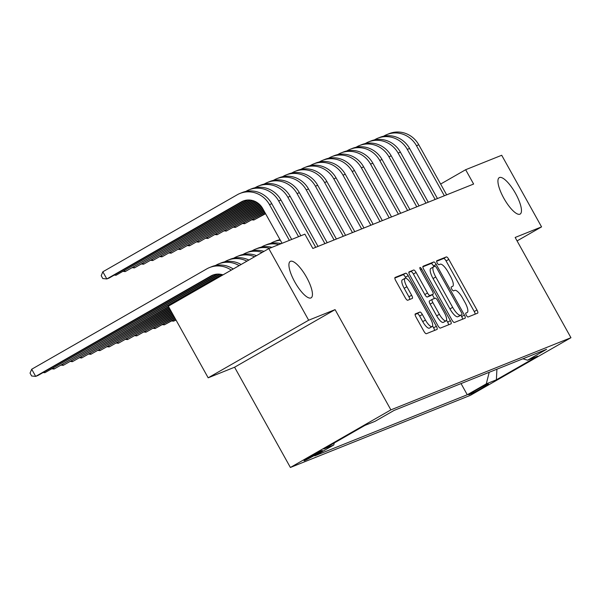<?xml version="1.0" encoding="UTF-8"?>
<svg xmlns="http://www.w3.org/2000/svg" width="601" height="601" viewBox="0 0 601 601"><rect width="100%" height="100%" fill="white"/><g stroke="black" fill="none" stroke-linecap="round" stroke-linejoin="round"><path stroke-width="0.9" d="M466.323 315.285A2.254 0.676 60.2 0 0 468.051 316.997L477.637 313.159A3.223 0.962 60.2 0 0 477.667 313.144A3.223 0.962 60.2 0 0 476.969 309.988L448.804 259.377A3.223 0.962 60.2 0 0 446.34 256.928L436.754 260.766A2.254 0.676 60.2 0 0 436.732 260.781A2.254 0.676 60.2 0 0 437.22 262.99A2.254 0.676 60.2 0 0 438.948 264.703L440.187 264.207A10.307 3.08 60.2 0 1 448.083 272.05L450.427 276.265A10.307 3.08 60.2 0 1 452.666 286.361A10.307 3.08 60.2 0 1 452.545 286.422L451.306 286.917A2.254 0.676 60.2 0 0 451.283 286.925A2.254 0.676 60.2 0 0 451.772 289.134A2.254 0.676 60.2 0 0 453.5 290.854L454.739 290.358A10.307 3.08 60.2 0 1 462.635 298.194L464.979 302.408A10.307 3.08 60.2 0 1 467.217 312.505A10.307 3.08 60.2 0 1 467.105 312.565L465.865 313.061A2.254 0.676 60.2 0 0 465.835 313.076A2.254 0.676 60.2 0 0 466.323 315.285M306.563 277.271A20.997 6.28 60.2 0 0 290.245 261.412A20.997 6.28 60.2 0 0 294.806 281.982A20.997 6.28 60.2 0 0 311.123 297.841A20.997 6.28 60.2 0 0 306.563 277.271M515.575 193.499A20.997 6.28 60.2 0 0 499.251 177.641A20.997 6.28 60.2 0 0 503.818 198.217A20.997 6.28 60.2 0 0 520.135 214.076A20.997 6.28 60.2 0 0 515.575 193.499M304.527 460.636A10.495 0.421 150.9 0 0 314.804 455.242A10.495 0.421 150.9 0 0 322.391 450.547A10.495 0.421 150.9 0 0 321.911 450.675A10.495 0.421 150.9 0 0 311.626 456.069A10.495 0.421 150.9 0 0 304.046 460.764A10.495 0.421 150.9 0 0 304.527 460.636M415.336 313.887A3.223 0.962 60.2 0 0 415.299 313.902A3.223 0.962 60.2 0 0 415.997 317.058L423.9 331.256A3.223 0.962 60.2 0 0 426.364 333.705L437.01 329.438A3.223 0.962 60.2 0 0 437.047 329.423A3.223 0.962 60.2 0 0 436.349 326.268L408.177 275.664A3.223 0.962 60.2 0 0 405.713 273.207L395.067 277.474A3.223 0.962 60.2 0 0 395.037 277.497A3.223 0.962 60.2 0 0 395.736 280.652L405.277 297.795A3.223 0.962 60.2 0 0 407.748 300.245L412.301 298.427A3.223 0.962 60.2 0 0 412.339 298.404A3.223 0.962 60.2 0 0 411.64 295.249L406.9 286.745A8.617 2.577 60.2 0 1 405.029 278.308A8.617 2.577 60.2 0 1 411.73 284.814L430.271 318.124A8.617 2.577 60.2 0 1 432.142 326.568A8.617 2.577 60.2 0 1 425.448 320.063L422.353 314.511A3.223 0.962 60.2 0 0 419.889 312.062L415.268 313.925M335.08 309.628L308.666 320.213L268.812 248.611L168.318 306.202L208.171 377.811L234.585 367.226L290.388 467.473L390.883 409.874L335.08 309.628L234.585 367.226M517.07 240.911L541.569 226.877L515.155 237.463L570.95 337.709L390.883 409.874M541.569 226.877L501.707 155.268L465.647 169.722L440.638 184.056M268.812 248.611L304.872 234.157L312.843 248.476L473.618 184.041L465.647 169.722M451.944 320.017A3.223 0.962 60.2 0 0 454.416 322.467L465.054 318.199A3.223 0.962 60.2 0 0 465.091 318.184A3.223 0.962 60.2 0 0 464.393 315.029L436.221 264.417A3.223 0.962 60.2 0 0 433.757 261.968L423.119 266.235A3.223 0.962 60.2 0 0 423.081 266.251A3.223 0.962 60.2 0 0 423.78 269.406L451.944 320.017M451.028 323.819L440.39 328.086A3.223 0.962 60.2 0 1 437.926 325.637L409.754 275.025A3.223 0.962 60.2 0 1 409.056 271.87A3.223 0.962 60.2 0 1 409.093 271.855L413.646 270.029A3.223 0.962 60.2 0 1 416.117 272.478L427.536 293.003A3.223 0.962 60.2 0 0 430 295.452L433.028 294.242A3.223 0.962 60.2 0 0 433.058 294.227A3.223 0.962 60.2 0 0 432.359 291.072L420.467 269.706A2.254 0.676 60.2 0 1 419.979 267.498A2.254 0.676 60.2 0 1 421.729 269.195L450.367 320.649A3.223 0.962 60.2 0 1 451.066 323.804A3.223 0.962 60.2 0 1 451.028 323.819M488.02 384.152L485.999 384.956A10.172 0.406 150.9 0 0 476.037 390.184A10.172 0.406 150.9 0 0 468.69 394.729A10.172 0.406 150.9 0 0 469.156 394.609L471.176 393.798A10.172 0.406 150.9 0 0 481.138 388.577A10.172 0.406 150.9 0 0 488.485 384.024A10.172 0.406 150.9 0 0 488.02 384.152M290.388 467.473L470.455 395.308L570.95 337.709M334.291 442.945L333.773 444.98L314.759 455.881L467.27 394.759L486.277 383.859L489.214 372.289M333.773 444.98L323.669 449.037L364.95 425.373L375.054 421.324L394.068 410.423L546.579 349.301L527.565 360.202L537.67 356.153L496.388 379.809L486.277 383.859M308.666 320.213L208.171 377.811M461.05 383.581L467.27 394.759M522.908 358.789L527.565 360.202M496.914 369.209L496.388 379.809M475.158 314.15A3.223 0.962 60.2 0 0 474.257 311.543L446.085 260.939A3.223 0.962 60.2 0 0 443.621 258.483L436.596 261.3M433.922 266.716L433.509 265.98A3.223 0.962 60.2 0 0 431.045 263.531L422.879 266.799M462.582 319.191A3.223 0.962 60.2 0 0 461.673 316.584L460.914 315.209M461.868 314.661A2.254 0.676 60.2 0 0 461.899 314.646A2.254 0.676 60.2 0 0 461.41 312.437L436.687 268.016A2.254 0.676 60.2 0 0 434.959 266.303L433.652 266.829A10.307 3.08 60.2 0 0 433.531 266.882A10.307 3.08 60.2 0 0 435.77 276.978L452.673 307.344A10.307 3.08 60.2 0 0 460.561 315.187L459.156 316.216A2.254 0.676 60.2 0 0 459.179 316.209A2.254 0.676 60.2 0 0 459.202 316.186M430.932 268.384A10.307 3.08 60.2 0 0 430.819 268.444A10.307 3.08 60.2 0 0 433.058 278.541L435.77 276.978M461.899 314.646L457.849 316.742A10.307 3.08 60.2 0 1 449.954 308.899L433.058 278.541M408.853 272.418L413.646 270.029M430.376 295.76A3.223 0.962 60.2 0 1 430.346 295.782A3.223 0.962 60.2 0 1 430.308 295.797L427.288 297.014A3.223 0.962 60.2 0 1 424.824 294.558L413.398 274.033A3.223 0.962 60.2 0 0 410.934 271.584M432.314 294.655L434.448 298.487M446.528 320.19L447.655 322.204L450.367 320.649M439.391 314.3A8.617 2.577 60.2 0 0 446.085 320.806A8.617 2.577 60.2 0 0 444.214 312.37L437.686 300.628A3.223 0.962 60.2 0 0 435.214 298.179L432.194 299.388A3.223 0.962 60.2 0 0 432.157 299.411A3.223 0.962 60.2 0 0 432.855 302.566L439.391 314.3L436.672 315.856A8.617 2.577 60.2 0 0 443.373 322.361L446.085 320.806M432.127 299.433L429.482 300.943A3.223 0.962 60.2 0 0 429.445 300.966A3.223 0.962 60.2 0 0 430.143 304.121L432.855 302.566M436.672 315.856L430.143 304.121M448.556 324.81A3.223 0.962 60.2 0 0 447.655 322.204M432.142 326.568L429.43 328.123A8.617 2.577 60.2 0 1 422.728 321.618L419.641 316.066A3.223 0.962 60.2 0 0 417.177 313.617L415.096 314.451M405.029 278.308L402.317 279.863A8.617 2.577 60.2 0 0 404.188 288.3L406.9 286.745M409.822 299.418A3.223 0.962 60.2 0 0 408.92 296.804L404.188 288.3M406.081 278.331L405.465 277.219A3.223 0.962 60.2 0 0 402.993 274.77L394.827 278.038M434.531 330.43A3.223 0.962 60.2 0 0 433.629 327.823L432.585 325.945M383.596 136.217L384.152 135.901A24.603 23.462 68.2 0 1 386.954 134.541L389.253 133.617A24.603 23.462 68.2 0 1 418.777 144.788L446.641 194.852M386.954 134.541A24.603 23.462 68.2 0 1 416.478 145.705L444.349 195.776M265.409 213.393L253.825 220.034L265.574 213.693M253.329 219.132L253.825 220.034L252.059 219.861M175.883 319.792L173.494 321.159L176.048 320.093M172.99 320.265L173.494 321.159L171.728 320.987M175.214 318.59L164.306 324.848L175.379 318.891M163.803 323.947L164.306 324.848L162.54 324.668M174.545 317.388L155.118 328.529L174.711 317.689M154.615 327.628L155.118 328.529L153.353 328.349M173.877 316.194L145.93 332.21L174.042 316.494M145.427 331.309L145.93 332.21L144.165 332.037M374.408 139.898L374.964 139.582A24.603 23.462 68.2 0 1 377.766 138.222L380.065 137.306A24.603 23.462 68.2 0 1 409.589 148.47L437.453 198.54M377.766 138.222A24.603 23.462 68.2 0 1 407.29 149.386L435.162 199.457M264.74 212.198L244.637 223.715L264.913 212.499M244.141 222.813L244.637 223.715L242.872 223.542M365.22 143.579L365.776 143.263A24.603 23.462 68.2 0 1 368.578 141.904L370.877 140.987A24.603 23.462 68.2 0 1 400.401 152.151L428.273 202.221M368.578 141.904A24.603 23.462 68.2 0 1 398.102 153.067L425.974 203.138M264.072 210.996L235.449 227.396L264.245 211.297M234.953 226.502L235.449 227.396L233.684 227.223M356.032 147.26L356.588 146.944A24.603 23.462 68.2 0 1 359.39 145.585L361.689 144.668A24.603 23.462 68.2 0 1 391.213 155.832L419.085 205.903M359.39 145.585A24.603 23.462 68.2 0 1 388.915 156.748L416.786 206.819M263.403 209.794L226.261 231.085L263.576 210.095M225.766 230.183L226.261 231.085L224.496 230.904M346.845 150.941L347.401 150.626A24.603 23.462 68.2 0 1 350.203 149.266L352.502 148.349A24.603 23.462 68.2 0 1 382.026 159.513L409.897 209.584M350.203 149.266A24.603 23.462 68.2 0 1 379.727 160.437L407.598 210.5M262.735 208.592L217.081 234.766L262.907 208.893M216.578 233.864L217.081 234.766L215.308 234.585M173.208 314.992L136.743 335.891L173.373 315.292M136.239 334.99L136.743 335.891L134.977 335.719M337.664 154.622L338.213 154.307A24.603 23.462 68.2 0 1 341.015 152.954L343.314 152.03A24.603 23.462 68.2 0 1 372.838 163.194L400.709 213.265M341.015 152.954A24.603 23.462 68.2 0 1 370.539 164.118L398.41 214.189M262.028 207.42L207.893 238.447L262.216 207.706M207.39 237.545L207.893 238.447L206.128 238.266M172.54 313.79L127.555 339.573L172.705 314.09M127.051 338.671L127.555 339.573L125.789 339.4M328.477 158.311L329.025 157.988A24.603 23.462 68.2 0 1 331.827 156.636L334.126 155.712A24.603 23.462 68.2 0 1 363.65 166.875L391.521 216.946M331.827 156.636A24.603 23.462 68.2 0 1 361.351 167.799L389.223 217.87M261.225 206.293L198.706 242.128L261.435 206.571M198.202 241.226L198.706 242.128L196.94 241.955M171.871 312.588L118.367 343.254L172.036 312.888M117.864 342.352L118.367 343.254L116.602 343.081M319.289 161.992L319.837 161.669A24.603 23.462 68.2 0 1 322.647 160.317L324.938 159.393A24.603 23.462 68.2 0 1 354.462 170.556L382.334 220.627M322.647 160.317A24.603 23.462 68.2 0 1 352.163 171.48L380.035 221.551M260.316 205.234L189.518 245.809L260.556 205.489M189.014 244.907L189.518 245.809L187.752 245.636M171.202 311.393L109.179 346.935L171.368 311.686M108.676 346.033L109.179 346.935L107.414 346.762M310.101 165.673L310.649 165.358A24.603 23.462 68.2 0 1 313.459 163.998L315.75 163.074A24.603 23.462 68.2 0 1 345.274 174.237L373.146 224.308M313.459 163.998A24.603 23.462 68.2 0 1 342.983 175.161L370.847 225.232M259.309 204.227L180.33 249.49L259.572 204.475M179.827 248.589L180.33 249.49L178.565 249.317M170.534 310.191L99.991 350.616L170.707 310.492M270.503 243.45L271.059 243.135A24.603 23.462 68.2 0 1 273.861 241.775A24.603 23.462 68.2 0 1 280.351 240.242M273.861 241.775L276.159 240.858A24.603 23.462 68.2 0 1 280.051 239.694M99.488 349.722L99.991 350.616L98.226 350.443M300.913 169.354L301.469 169.039A24.603 23.462 68.2 0 1 304.271 167.679L306.563 166.762A24.603 23.462 68.2 0 1 336.087 177.926L363.958 227.997M304.271 167.679A24.603 23.462 68.2 0 1 333.795 178.843L361.659 228.913M258.182 203.288L171.142 253.171L258.475 203.514M170.639 252.27L171.142 253.171L169.377 252.998M169.865 308.989L90.804 354.305L170.038 309.29M261.315 247.131L261.871 246.816A24.603 23.462 68.2 0 1 264.673 245.456A24.603 23.462 68.2 0 1 278.841 244.592M264.673 245.456L266.972 244.539A24.603 23.462 68.2 0 1 281.14 243.668M90.308 353.403L90.804 354.305L89.038 354.124M291.725 173.035L292.281 172.72A24.603 23.462 68.2 0 1 295.083 171.36L297.375 170.444A24.603 23.462 68.2 0 1 326.899 181.607L354.77 231.678M295.083 171.36A24.603 23.462 68.2 0 1 324.608 182.524L352.471 232.595M256.935 202.424L161.954 256.852L257.258 202.627M161.451 255.958L161.954 256.852L160.189 256.68M169.197 307.787L81.616 357.986L169.369 308.088M252.127 250.812L252.683 250.497A24.603 23.462 68.2 0 1 255.485 249.137A24.603 23.462 68.2 0 1 269.654 248.273M255.485 249.137L257.784 248.221A24.603 23.462 68.2 0 1 271.952 247.349M81.12 357.084L81.616 357.986L79.85 357.805M282.538 176.717L283.094 176.401A24.603 23.462 68.2 0 1 285.896 175.041L288.195 174.125A24.603 23.462 68.2 0 1 317.711 185.288L345.583 235.359M285.896 175.041A24.603 23.462 68.2 0 1 315.42 186.205L343.284 236.276M255.538 201.635L152.767 260.534L255.898 201.823M152.263 259.64L152.767 260.534L151.001 260.361M168.528 306.585L72.428 361.667L168.701 306.886M242.939 254.493L243.495 254.178A24.603 23.462 68.2 0 1 246.297 252.826A24.603 23.462 68.2 0 1 262.119 252.443M246.297 252.826L248.596 251.902A24.603 23.462 68.2 0 1 263.974 251.383M71.932 360.765L72.428 361.667L70.663 361.486M273.35 180.398L273.906 180.082A24.603 23.462 68.2 0 1 276.708 178.722L279.007 177.806A24.603 23.462 68.2 0 1 308.531 188.969L336.395 239.04M276.708 178.722A24.603 23.462 68.2 0 1 306.232 189.886L334.096 239.957M253.96 200.959L143.579 264.222L254.373 201.117M143.076 263.321L143.579 264.222L141.813 264.042M221.739 274.507L63.24 365.348L222.22 274.627M233.751 258.182L234.307 257.859A24.603 23.462 68.2 0 1 237.11 256.507A24.603 23.462 68.2 0 1 254.591 256.762M237.11 256.507L239.408 255.583A24.603 23.462 68.2 0 1 256.484 255.673M62.744 364.446L63.24 365.348L61.475 365.175M264.162 184.079L264.718 183.763A24.603 23.462 68.2 0 1 267.52 182.411L269.819 181.487A24.603 23.462 68.2 0 1 299.343 192.651L327.207 242.721M267.52 182.411A24.603 23.462 68.2 0 1 297.044 193.575L324.916 243.645M252.15 200.411L134.391 267.903L252.63 200.531M133.888 267.002L134.391 267.903L132.626 267.723M219.598 274.154L54.06 369.029L220.176 274.221M224.564 261.863L225.12 261.54A24.603 23.462 68.2 0 1 227.922 260.188A24.603 23.462 68.2 0 1 246.928 261.15M227.922 260.188L230.221 259.264A24.603 23.462 68.2 0 1 248.859 260.045M53.557 368.128L54.06 369.029L52.287 368.856M254.974 187.767L255.53 187.444A24.603 23.462 68.2 0 1 258.332 186.092L260.631 185.168A24.603 23.462 68.2 0 1 290.155 196.332L318.019 246.402M258.332 186.092A24.603 23.462 68.2 0 1 287.856 197.256L315.728 247.327M250.001 200.058L125.203 271.584L250.579 200.125M124.707 270.683L125.203 271.584L123.438 271.412M216.841 274.146L44.872 372.71L217.622 274.101M215.383 265.544L215.932 265.229A24.603 23.462 68.2 0 1 218.734 263.869A24.603 23.462 68.2 0 1 239.153 265.612M218.734 263.869L221.033 262.945A24.603 23.462 68.2 0 1 241.106 264.493M44.369 371.809L44.872 372.71L43.099 372.537M245.786 191.449L246.342 191.126A24.603 23.462 68.2 0 1 249.145 189.773L251.443 188.849A24.603 23.462 68.2 0 1 280.967 200.013L300.861 235.765M249.145 189.773A24.603 23.462 68.2 0 1 278.669 200.937L298.569 236.681M247.251 200.05L116.016 275.266L248.025 200.005M115.52 274.364L116.016 275.266L114.25 275.093M213.768 274.747A16.4 15.641 -111.8 0 0 213.032 275.145L37.976 375.475L35.684 376.391L31.643 375.993L30.05 373.131L31.695 369.232L206.744 268.91A24.603 23.462 68.2 0 1 209.546 267.55A24.603 23.462 68.2 0 1 231.272 270.127M223.001 274.867A16.4 15.641 -111.8 0 0 212.604 275.16A16.4 15.641 -111.8 0 0 210.733 276.069L35.684 376.391L31.695 369.232M209.546 267.55L211.845 266.626A24.603 23.462 68.2 0 1 233.248 268.993M282.057 243.3L262.69 208.509A16.4 15.641 -111.8 0 0 243.007 201.065A16.4 15.641 -111.8 0 0 241.144 201.974L106.828 278.947L102.846 271.787L237.155 194.814A24.603 23.462 68.2 0 1 239.957 193.454L242.256 192.53A24.603 23.462 68.2 0 1 271.78 203.694L291.673 239.446M239.957 193.454A24.603 23.462 68.2 0 1 269.481 204.618L289.381 240.37M244.179 200.651A16.4 15.641 -111.8 0 0 243.435 201.05L109.127 278.03L106.828 278.947L102.794 278.548L101.201 275.679L102.846 271.787M470.853 393.212L471.176 393.798M443.621 258.483L446.34 256.928M446.085 260.939L448.804 259.377M474.257 311.543L476.969 309.988M431.045 263.531L433.757 261.968M433.509 265.98L436.221 264.417M461.673 316.584L464.393 315.029M449.954 308.899L452.673 307.344M457.849 316.742L460.561 315.187M413.398 274.033L416.117 272.478M424.824 294.558L427.536 293.003M427.288 297.014L430 295.452M430.308 295.797L433.028 294.242M420.565 269.872L421.729 269.195M417.177 313.617L419.889 312.062M419.641 316.066L422.353 314.511M422.728 321.618L425.448 320.063M408.92 296.804L411.64 295.249M402.993 274.77L405.713 273.207M405.465 277.219L408.177 275.664M433.629 327.823L436.349 326.268M418.777 144.788L416.478 145.705M409.589 148.47L407.29 149.386M400.401 152.151L398.102 153.067M391.213 155.832L388.915 156.748M382.026 159.513L379.727 160.437M372.838 163.194L370.539 164.118M363.65 166.875L361.351 167.799M354.462 170.556L352.163 171.48M345.274 174.237L342.983 175.161M336.087 177.926L333.795 178.843M326.899 181.607L324.608 182.524M317.711 185.288L315.42 186.205M308.531 188.969L306.232 189.886M299.343 192.651L297.044 193.575M290.155 196.332L287.856 197.256M280.967 200.013L278.669 200.937M213.032 275.145L210.733 276.069M271.78 203.694L269.481 204.618M243.435 201.05L241.144 201.974M430.819 268.444L433.531 266.882M430.346 295.782L433.058 294.227M429.445 300.966L432.157 299.411"/></g></svg>
